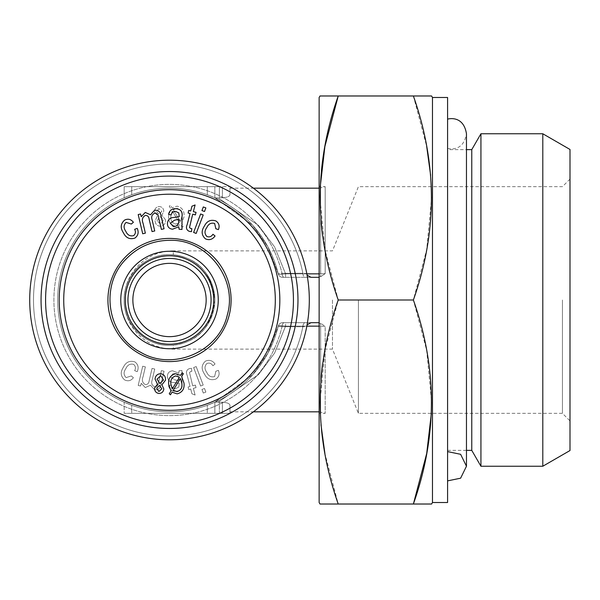 <?xml version="1.0" encoding="UTF-8"?>
<svg xmlns="http://www.w3.org/2000/svg" width="600" height="600" viewBox="0 0 600 600"><rect width="100%" height="100%" fill="white"/><g stroke="black" fill="none" stroke-linecap="round" stroke-linejoin="round"><path stroke-width="0.45" stroke-dasharray="3 2.25" d="M168.532 385.71C169.575 389.745 172.178 391.597 176.34 391.268C180.915 390.705 182.805 388.065 182.017 383.355L181.98 370.553L179.108 370.755L178.733 373.23L172.567 370.778C169.05 371.243 167.333 373.252 167.43 376.815C168.023 380.61 170.288 382.522 174.233 382.553L179.227 383.355L178.785 387.105L175.725 388.522C173.243 388.702 171.735 387.548 171.195 385.072L168.532 385.71C169.575 389.745 172.178 391.597 176.34 391.268C180.915 390.705 182.805 388.065 182.017 383.355L181.98 370.553L179.108 370.755L178.733 373.23L172.567 370.778C169.05 371.243 167.333 373.252 167.43 376.815C168.023 380.61 170.288 382.522 174.233 382.553L179.227 383.355L178.785 387.105L175.725 388.522C173.243 388.702 171.735 387.548 171.195 385.072L168.532 385.71M150.502 214.77L154.575 210.27C158.205 209.985 160.335 211.755 160.958 215.58L164.055 228.772L161.385 229.395L158.55 217.29C158.333 214.665 157.042 213.3 154.672 213.218C151.972 214.515 151.118 216.712 152.115 219.795L154.733 230.962L152.055 231.585L149.13 219.105C148.845 216.66 147.593 215.423 145.365 215.4C142.447 217.065 141.667 219.66 143.025 223.185L145.365 233.153L142.703 233.775L138.203 214.56L140.587 214.005L141.218 216.705L145.26 212.452L150.502 214.77M214.62 376.582C211.058 377.483 208.447 376.087 206.798 372.413C204.39 369.142 204.428 366.165 206.91 363.48C209.415 362.61 211.425 363.36 212.933 365.737L215.062 364.013C212.535 360.502 209.347 359.535 205.485 361.118C201.502 364.74 201.112 368.955 204.315 373.77C206.888 378.99 210.757 380.745 215.917 379.035C219.038 376.86 219.862 373.972 218.392 370.373L215.827 371.265L214.62 376.582C211.058 377.483 208.447 376.087 206.798 372.413C204.39 369.142 204.428 366.165 206.91 363.48C209.415 362.61 211.425 363.36 212.933 365.737L215.062 364.013C212.535 360.502 209.347 359.535 205.485 361.118C201.502 364.74 201.112 368.955 204.315 373.77C206.888 378.99 210.757 380.745 215.917 379.035C219.038 376.86 219.862 373.972 218.392 370.373L215.827 371.265L214.62 376.582M124.177 197.767L124.177 186.653L131.73 186.653L124.177 186.653L124.177 197.767L131.73 194.745A111.833 111.833 0 0 1 207.292 194.745L215.032 197.85L252.788 225.353L267.945 246.923L278.25 273.855L282.007 273.322A4.537 2.22 90 0 0 284.212 277.327L282.66 277.327A4.537 4.537 0 0 1 278.25 273.855A111.833 111.833 0 0 0 106.163 207.84A111.833 111.833 0 0 0 106.163 392.16A111.833 111.833 0 0 0 278.25 326.145L267.952 353.077L252.788 374.647L214.853 402.232L252.788 374.647L267.945 353.077L278.25 326.145C278.782 325.59 281.228 325.59 285.593 326.145L274.597 353.077L258.413 374.647L218.108 402.15L222.405 402.232C227.1 402.548 229.612 403.553 229.965 405.255C229.627 403.567 227.108 402.562 222.405 402.232L218.108 402.15L258.413 374.647L274.597 353.077L285.593 326.145C281.235 325.59 278.79 325.59 278.25 326.145A4.537 4.537 0 0 1 282.66 322.673L285.593 322.673L285.593 326.145L285.593 322.673L282.66 322.673A4.537 4.537 0 0 0 278.25 326.145A4.537 4.537 0 0 1 282.66 322.673L311.048 322.673L307.08 324.825A139.792 139.792 0 0 0 307.08 275.175L311.048 277.327L305.093 277.327A4.537 2.235 90 0 1 302.873 273.24L282.007 273.322L278.25 273.855C278.782 274.41 281.228 274.41 285.593 273.855C281.235 274.41 278.79 274.41 278.25 273.855L267.952 246.923L252.788 225.353L215.032 197.85L218.108 197.85L215.032 197.85L207.292 194.745A111.833 111.833 0 0 0 131.73 194.745L124.177 197.767M282.007 326.678L302.873 326.76A4.537 2.235 90 0 1 305.093 322.673L284.212 322.673A4.537 2.22 90 0 0 282.007 326.678L278.25 326.145L282.007 326.678A4.537 2.22 90 0 1 284.212 322.673L282.66 322.673A4.537 4.537 0 0 0 278.25 326.145A111.833 111.833 0 0 1 106.163 392.16A111.833 111.833 0 0 1 106.163 207.84A111.833 111.833 0 0 1 278.25 273.855A4.537 4.537 0 0 0 282.66 277.327A4.537 4.537 0 0 1 278.25 273.855A4.537 4.537 0 0 0 282.66 277.327L285.593 277.327L285.593 273.855L274.597 246.923L258.413 225.353L218.108 197.85L258.413 225.353L274.597 246.923L285.593 273.855L285.593 277.327L319.132 277.327L284.212 277.327A4.537 2.22 90 0 1 282.007 273.322L302.873 273.24L306.803 273.653L307.08 275.175A139.792 139.792 0 0 1 307.08 324.825L306.803 326.347L302.873 326.76L282.007 326.678A115.613 115.613 0 0 1 104.115 395.34A115.613 115.613 0 0 1 104.115 204.66A115.613 115.613 0 0 1 282.007 273.322A115.613 115.613 0 0 0 104.115 204.66A115.613 115.613 0 0 0 104.115 395.34A115.613 115.613 0 0 0 282.007 326.678M306.975 274.59L306.803 273.653A139.792 139.792 0 0 0 169.515 160.208A139.792 139.792 0 0 0 48.45 369.9A139.792 139.792 0 0 0 290.58 369.9A139.792 139.792 0 0 0 169.515 160.208A139.792 139.792 0 0 0 30 291.173A139.792 139.792 0 0 0 151.89 438.675A139.792 139.792 0 0 0 306.803 326.347L306.975 325.41M169.515 171.54A128.46 128.46 0 0 0 58.267 364.23A128.46 128.46 0 0 0 280.763 364.23A128.46 128.46 0 0 0 169.515 171.54A128.46 128.46 0 0 1 280.763 364.23A128.46 128.46 0 0 1 58.267 364.23A128.46 128.46 0 0 1 169.515 171.54A128.46 128.46 0 0 0 58.267 364.23A128.46 128.46 0 0 0 280.763 364.23A128.46 128.46 0 0 0 169.515 171.54M319.132 273.855L325.17 273.645L320.64 276.757L319.132 276.757L320.64 276.757L325.163 273.645L320.64 273.855L320.64 276.757L320.64 188.167L320.64 273.855L285.593 273.855L306.84 273.855M229.965 405.255L229.965 413.347L229.965 405.255M125.79 368.722C127.41 364.995 129.998 363.532 133.567 364.335C135.585 366.06 135.945 368.168 134.648 370.665L137.212 371.647C138.975 367.695 138.203 364.447 134.895 361.913C129.757 360.293 125.917 362.077 123.368 367.267C120.157 372.112 120.585 376.343 124.657 379.942C128.108 381.54 131.017 380.798 133.387 377.722L131.325 375.952L126.12 377.595C123.555 374.962 123.442 372.007 125.79 368.722C127.41 364.995 129.998 363.532 133.567 364.335C135.585 366.06 135.945 368.168 134.648 370.665L137.212 371.647C138.975 367.695 138.203 364.447 134.895 361.913C129.757 360.293 125.917 362.077 123.368 367.267C120.157 372.112 120.585 376.343 124.657 379.942C128.108 381.54 131.017 380.798 133.387 377.722L131.325 375.952L126.12 377.595C123.555 374.962 123.442 372.007 125.79 368.722M319.132 277.327L319.132 322.673L305.093 322.673A4.537 2.235 90 0 0 302.873 326.76L306.803 326.347A139.792 139.792 0 0 1 151.89 438.675A139.792 139.792 0 0 1 30 291.173A139.792 139.792 0 0 1 306.803 273.653L302.873 273.24A4.537 2.235 90 0 0 305.093 277.327L282.66 277.327L319.132 277.327L319.132 186.653L319.132 322.673L285.593 322.673L319.132 322.673L319.132 323.243L319.132 322.673M325.17 326.355L320.64 326.145L325.17 326.355L320.64 323.243L325.163 326.355L325.178 413.347L325.178 326.355M358.425 300L358.425 413.347L358.425 300M562.44 300L562.44 413.347L562.44 300M325.178 273.645L325.178 186.653L325.178 273.645M319.132 502.507L319.132 97.493M431.603 95.977L320.002 95.977M320.978 424.732L320.002 402.202L324.9 350.513L338.228 300L324.93 249.615L320.002 198.188L320.25 186.653M320.002 504.022L338.228 504.022L324.915 453.562M338.228 504.022L431.603 504.022M430.627 175.267L431.603 197.798L426.697 249.487L413.377 300L426.675 350.385L431.603 401.812L431.355 413.347M413.377 95.977L426.69 146.438M432.472 502.507L432.472 97.493M214.853 300C211.8 327.053 197.947 342.112 173.295 345.18C197.94 342.112 211.792 327.053 214.853 300C211.8 272.947 197.947 257.888 173.295 254.82C197.94 257.888 211.792 272.947 214.853 300A45.338 45.338 0 0 1 146.843 339.263A45.338 45.338 0 0 1 146.843 260.737A45.338 45.338 0 0 1 214.853 300M332.475 300L332.475 349.118L332.475 300M570 179.1L562.44 186.653L358.425 186.653L332.475 250.882L173.295 250.882L173.295 254.82L173.295 250.882A49.117 49.117 0 0 0 124.177 300A45.338 45.338 0 0 0 192.18 339.263A45.338 45.338 0 0 0 192.18 260.737A45.338 45.338 0 0 0 124.177 300C123.547 276.022 144.938 254.115 169.515 254.663L173.295 254.82L169.515 254.663C144.953 254.108 123.555 276.007 124.177 300C123.547 323.978 144.938 345.885 169.515 345.337C144.953 345.892 123.555 323.993 124.177 300A49.117 49.117 0 0 0 173.295 349.118L173.295 345.18L169.515 345.337L173.295 345.18L173.295 349.118L332.475 349.118L358.425 413.347L562.44 413.347L570 420.9L570 179.1L570 420.9M207.292 405.255L214.853 402.232L207.292 405.255A111.833 111.833 0 0 1 131.73 405.255A111.833 111.833 0 0 0 207.292 405.255L207.292 413.347L214.853 413.347L214.853 402.232L214.853 413.347L219.382 413.347L214.853 413.347L214.853 402.232L214.853 413.347L131.73 413.347L207.292 413.347L207.292 405.255M124.177 402.232L131.73 405.255L124.177 402.232L124.177 413.347L124.177 402.232M215.032 402.15L218.108 402.15L215.032 402.15M169.515 361.582A61.582 61.582 0 0 1 116.183 269.205A61.582 61.582 0 0 1 222.847 269.205A61.582 61.582 0 0 1 169.515 361.582A61.582 61.582 0 0 0 222.847 269.205A61.582 61.582 0 0 0 116.183 269.205A61.582 61.582 0 0 0 169.515 361.582A61.582 61.582 0 0 0 231.097 300A61.582 61.582 0 0 0 169.515 238.417A61.582 61.582 0 0 0 107.933 300A61.582 61.582 0 0 0 169.515 361.582A61.582 61.582 0 0 0 231.097 300A61.582 61.582 0 0 0 169.515 238.417A61.582 61.582 0 0 0 107.933 300A61.582 61.582 0 0 0 169.515 361.582A61.582 61.582 0 0 1 107.933 300A61.582 61.582 0 0 1 169.515 238.417A61.582 61.582 0 0 1 231.097 300A61.582 61.582 0 0 1 169.515 361.582A61.582 61.582 0 0 0 231.097 300A61.582 61.582 0 0 0 169.515 238.417A61.582 61.582 0 0 0 107.933 300A61.582 61.582 0 0 0 169.515 361.582M138.203 385.44L140.587 385.995L141.218 383.295L145.26 387.548L150.502 385.23L154.575 389.73C158.205 390.015 160.335 388.245 160.958 384.42L164.055 371.228L161.385 370.605L158.55 382.71C158.333 385.335 157.042 386.7 154.672 386.783C151.972 385.485 151.118 383.288 152.115 380.205L154.733 369.038L152.055 368.415L149.13 380.895C148.845 383.34 147.593 384.577 145.365 384.6C142.447 382.935 141.667 380.34 143.025 376.815L145.365 366.847L142.703 366.225L138.203 385.44L140.587 385.995L141.218 383.295L145.26 387.548L150.502 385.23L154.575 389.73C158.205 390.015 160.335 388.245 160.958 384.42L164.055 371.228L161.385 370.605L158.55 382.71C158.333 385.335 157.042 386.7 154.672 386.783C151.972 385.485 151.118 383.288 152.115 380.205L154.733 369.038L152.055 368.415L149.13 380.895C148.845 383.34 147.593 384.577 145.365 384.6C142.447 382.935 141.667 380.34 143.025 376.815L145.365 366.847L142.703 366.225L138.203 385.44M447.585 502.507L447.585 97.493M447.585 119.123L447.585 480.877L447.585 119.123M156.66 388.118L158.903 391.5L161.812 388.845L159.578 385.44L156.66 388.118M170.355 376.695L173.422 373.35C177.053 373.65 178.898 375.697 178.95 379.5L179.04 380.73L174.465 379.785L170.355 376.695L173.422 373.35C177.053 373.65 178.898 375.697 178.95 379.5L179.04 380.73L174.465 379.785L170.355 376.695M168.712 215.565C168.067 221.235 170.347 224.805 175.545 226.275L180.555 224.632L182.19 227.28L183.352 226.252L181.657 223.478L183.99 216.907C184.65 211.185 182.37 207.593 177.135 206.13L172.065 207.84L170.445 205.192L169.26 206.212L170.97 209.002L168.712 215.565C168.067 221.235 170.347 224.805 175.545 226.275L180.555 224.632L182.19 227.28L183.352 226.252L181.657 223.478L183.99 216.907C184.65 211.185 182.37 207.593 177.135 206.13L172.065 207.84L170.445 205.192L169.26 206.212L170.97 209.002L168.712 215.565M219.382 197.767L222.405 197.767L219.382 197.767L219.382 186.653L229.965 186.653L131.73 186.653L219.382 186.653L219.382 197.767M229.965 194.745C229.627 196.433 227.108 197.438 222.405 197.767C227.1 197.452 229.612 196.447 229.965 194.745L229.965 186.653L229.965 194.745M195.397 385.103L192.705 385.808L189.517 372.502L190.635 371.513L191.843 371.34L191.46 368.37L189.39 368.595C186.465 369.9 185.73 372.18 187.185 375.435L190.042 386.49L188.085 386.993L188.745 389.535L190.703 389.025L191.933 393.78L195.097 395.048L193.358 388.342L196.05 387.638L195.397 385.103L192.705 385.808L189.517 372.502L190.635 371.513L191.843 371.34L191.46 368.37L189.39 368.595C186.465 369.9 185.73 372.18 187.185 375.435L190.042 386.49L188.085 386.993L188.745 389.535L190.703 389.025L191.933 393.78L195.097 395.048L193.358 388.342L196.05 387.638L195.397 385.103M169.515 176.078A123.922 123.922 0 0 0 62.19 361.965A123.922 123.922 0 0 0 276.832 361.965A123.922 123.922 0 0 0 169.515 176.078M59.19 300A110.325 110.325 0 0 0 224.678 395.543A110.325 110.325 0 0 0 224.678 204.458A110.325 110.325 0 0 0 59.19 300M196.178 366.57L193.62 367.545L200.632 386.025L203.197 385.05L196.178 366.57L193.62 367.545L200.632 386.025L203.197 385.05L196.178 366.57M182.017 216.645L181.98 229.447L179.108 229.245L178.733 226.77L172.567 229.222C169.05 228.757 167.333 226.748 167.43 223.185C168.023 219.39 170.288 217.478 174.233 217.447L179.227 216.645L178.785 212.895L175.725 211.478C173.243 211.298 171.735 212.452 171.195 214.928L168.532 214.29C169.575 210.255 172.178 208.403 176.34 208.733C180.915 209.295 182.805 211.935 182.017 216.645M190.703 210.975L191.933 206.22L195.097 204.952L193.358 211.657L196.05 212.362L195.397 214.897L192.705 214.192L189.517 227.498L190.635 228.487L191.843 228.66L191.46 231.63L189.39 231.405C186.465 230.1 185.73 227.82 187.185 224.565L190.042 213.51L188.085 213.007L188.745 210.465L190.703 210.975M170.895 384.188L172.215 388.965L179.407 377.243L175.733 375.93C171.9 377.16 170.288 379.92 170.895 384.188M133.567 235.665C135.585 233.94 135.945 231.833 134.648 229.335L137.212 228.353C138.975 232.305 138.203 235.553 134.895 238.087C129.757 239.708 125.917 237.923 123.368 232.733C120.157 227.888 120.585 223.657 124.657 220.058C128.108 218.46 131.017 219.202 133.387 222.278L131.325 224.048L126.12 222.405C123.555 225.038 123.442 227.993 125.79 231.278C127.41 235.005 129.998 236.468 133.567 235.665M157.455 384.27L155.047 378.96C155.558 375.51 157.515 373.763 160.928 373.733C164.28 374.55 165.788 376.718 165.472 380.235L161.903 384.787L163.822 389.01C163.358 391.987 161.648 393.465 158.685 393.45C155.775 392.768 154.44 390.908 154.672 387.87L157.455 384.27M206.91 236.52C209.415 237.39 211.425 236.64 212.933 234.263L215.062 235.987C212.535 239.498 209.347 240.465 205.485 238.882C201.502 235.26 201.112 231.045 204.315 226.23C206.888 221.01 210.757 219.255 215.917 220.965C219.038 223.14 219.862 226.028 218.392 229.627L215.827 228.735L214.62 223.417C211.058 222.517 208.447 223.913 206.798 227.587C204.39 230.858 204.428 233.835 206.91 236.52M177.135 393.87L172.065 392.16L170.445 394.808L169.26 393.787L170.97 390.998L168.712 384.435C168.067 378.765 170.347 375.195 175.545 373.725L180.555 375.368L182.19 372.72L183.352 373.748L181.657 376.522L183.99 383.093C184.65 388.815 182.37 392.408 177.135 393.87M63.727 300A105.788 105.788 0 0 0 222.405 391.612A105.788 105.788 0 0 0 222.405 208.388A105.788 105.788 0 0 0 63.727 300A105.788 105.788 0 0 0 222.405 391.612A105.788 105.788 0 0 0 222.405 208.388A105.788 105.788 0 0 0 63.727 300M165.472 219.765L161.903 215.212L163.822 210.99C163.358 208.013 161.648 206.535 158.685 206.55C155.775 207.233 154.44 209.093 154.672 212.13L157.455 215.73L155.047 221.04C155.558 224.49 157.515 226.237 160.928 226.267C164.28 225.45 165.788 223.282 165.472 219.765L161.903 215.212L163.822 210.99C163.358 208.013 161.648 206.535 158.685 206.55C155.775 207.233 154.44 209.093 154.672 212.13L157.455 215.73L155.047 221.04C155.558 224.49 157.515 226.237 160.928 226.267C164.28 225.45 165.788 223.282 165.472 219.765M204.502 388.485L201.945 389.452L203.31 393.053L205.868 392.085L204.502 388.485L201.945 389.452L203.31 393.053L205.868 392.085L204.502 388.485M159.847 383.505L163.477 380.002L160.703 375.683L157.042 379.178L159.847 383.505M169.515 341.558A41.557 41.557 0 0 0 211.072 300A41.557 41.557 0 0 0 169.515 258.442A41.557 41.557 0 0 0 127.95 300A41.557 41.557 0 0 0 169.515 341.558M176.955 208.335C180.855 209.565 182.475 212.347 181.815 216.69L180.435 221.505L173.227 209.737L176.955 208.335C180.855 209.565 182.475 212.347 181.815 216.69L180.435 221.505L173.227 209.737L176.955 208.335M174.465 220.215L170.355 223.305L173.422 226.65C177.053 226.35 178.898 224.303 178.95 220.5L179.04 219.27L174.465 220.215M157.042 220.822L159.847 216.495L163.477 219.998L160.703 224.317L157.042 220.822L159.847 216.495L163.477 219.998L160.703 224.317L157.042 220.822M205.868 207.915L204.502 211.515L201.945 210.548L203.31 206.947L205.868 207.915M173.227 390.263L176.955 391.665C180.855 390.435 182.475 387.653 181.815 383.31L180.435 378.495L173.227 390.263M306.84 326.145L285.593 326.145L320.64 326.145L320.64 323.243L319.132 323.243L319.132 413.347L319.132 323.243L320.64 323.243L320.64 411.832L320.64 326.145L319.132 326.145M161.812 211.155L159.578 214.56L156.66 211.882L158.903 208.5L161.812 211.155L159.578 214.56L156.66 211.882L158.903 208.5L161.812 211.155M172.215 211.035L179.407 222.757L175.733 224.07C171.9 222.84 170.288 220.08 170.895 215.812L172.215 211.035L179.407 222.757L175.733 224.07C171.9 222.84 170.288 220.08 170.895 215.812L172.215 211.035M338.228 300L413.377 300M214.853 197.767L214.853 186.653L214.853 197.767M193.62 232.455L200.632 213.975L203.197 214.95L196.178 233.43L193.62 232.455M131.73 413.347L124.177 413.347L131.73 413.347L131.73 405.255L131.73 413.347M275.303 300A105.788 105.788 0 0 1 116.618 391.612A105.788 105.788 0 0 1 116.618 208.388A105.788 105.788 0 0 1 275.303 300M219.382 413.347L229.965 413.347L219.382 413.347L219.382 402.232L219.382 413.347M570 149.468L570 450.533M192.248 265.207A41.557 41.557 0 0 0 128.017 297.712A41.557 41.557 0 0 0 188.28 337.08A41.557 41.557 0 0 0 192.248 265.207A41.557 41.557 0 0 0 128.017 297.712A41.557 41.557 0 0 0 188.28 337.08A41.557 41.557 0 0 0 192.248 265.207M189.555 269.317A36.645 36.645 0 0 0 132.922 297.983A36.645 36.645 0 0 0 186.06 332.7A36.645 36.645 0 0 0 189.555 269.317A36.645 36.645 0 0 0 132.922 297.983A36.645 36.645 0 0 0 186.06 332.7A36.645 36.645 0 0 0 189.555 269.317M447.585 451.605L447.585 148.395L447.585 451.605M447.585 149.625L447.585 450.375L447.585 149.625L466.463 149.625M169.515 263.355A36.645 36.645 0 0 1 201.255 318.322A36.645 36.645 0 0 1 137.775 318.322A36.645 36.645 0 0 1 169.515 263.355M447.585 450.375L466.463 450.375M471.765 149.625L471.765 450.375M480.93 133.762L480.93 466.237M542.798 133.762L542.798 466.237M169.515 238.417A61.582 61.582 0 0 1 222.847 330.795A61.582 61.582 0 0 1 116.183 330.795A61.582 61.582 0 0 1 169.515 238.417M193.688 262.995A44.205 44.205 0 0 0 125.377 297.562A44.205 44.205 0 0 0 189.472 339.442A44.205 44.205 0 0 0 193.688 262.995A44.205 44.205 0 0 0 125.377 297.562A44.205 44.205 0 0 0 189.472 339.442A44.205 44.205 0 0 0 193.688 262.995M169.515 255.795A44.205 44.205 0 0 1 207.795 322.103A44.205 44.205 0 0 1 131.227 322.103A44.205 44.205 0 0 1 169.515 255.795A44.205 44.205 0 0 1 207.795 322.103A44.205 44.205 0 0 1 131.227 322.103A44.205 44.205 0 0 1 169.515 255.795M302.873 326.76A136.012 136.012 0 0 1 93.885 413.048A136.012 136.012 0 0 1 93.885 186.953A136.012 136.012 0 0 1 302.873 273.24A136.012 136.012 0 0 0 93.885 186.953A136.012 136.012 0 0 0 93.885 413.048A136.012 136.012 0 0 0 302.873 326.76M278.25 326.145A4.537 4.537 0 0 1 282.66 322.673A4.537 4.537 0 0 0 278.25 326.145A111.833 111.833 0 0 1 106.163 392.16A111.833 111.833 0 0 1 106.163 207.84A111.833 111.833 0 0 1 278.25 273.855M222.405 197.767L222.405 186.653L222.405 197.767M131.73 194.745L131.73 186.653L131.73 194.745M207.292 194.745L207.292 186.653L207.292 194.745M166.507 348.645A48.735 48.735 0 0 0 196.17 259.2A48.735 48.735 0 0 0 166.507 251.355M222.405 413.347L222.405 402.232L222.405 413.347M306.803 326.347A139.792 139.792 0 0 1 151.89 438.675A139.792 139.792 0 0 1 30 291.173A139.792 139.792 0 0 1 306.803 273.653M229.965 411.832L253.388 411.832M319.132 411.832L325.178 413.347L319.132 413.347M319.132 188.167L325.178 186.653L319.132 186.653M229.965 188.167L253.388 188.167M447.585 148.395C453.592 149.76 463.845 149.115 466.463 133.762L466.463 466.237M169.515 240.308C207.067 238.965 237.975 278.805 227.333 314.843C219.292 351.555 173.017 371.58 140.752 352.312C107.198 335.392 99.315 285.593 126 259.132C137.91 246.862 152.415 240.585 169.515 240.308"/><path stroke-width="0.9" d="M413.377 300C437.415 232.17 437.415 164.167 413.377 95.977L431.603 95.977L432.472 97.493L432.472 502.507L431.603 504.022L413.377 504.022C437.415 436.192 437.415 368.19 413.377 300L338.228 300C314.19 367.83 314.19 435.832 338.228 504.022L413.377 504.022L426.697 453.51L431.355 413.347M338.228 504.022L320.002 504.022L319.132 502.507L319.132 97.493L320.002 95.977L413.377 95.977M320.25 186.653L324.9 146.49L338.228 95.977C314.19 163.808 314.19 231.81 338.228 300M150.502 214.77L154.575 210.27C158.205 209.985 160.335 211.755 160.958 215.58L164.055 228.772L161.385 229.395L158.55 217.29C158.333 214.665 157.042 213.3 154.672 213.218C151.972 214.515 151.118 216.712 152.115 219.795L154.733 230.962L152.055 231.585L149.13 219.105C148.845 216.66 147.593 215.423 145.365 215.4C142.447 217.065 141.667 219.66 143.025 223.185L145.365 233.153L142.703 233.775L138.203 214.56L140.587 214.005L141.218 216.705L145.26 212.452L150.502 214.77M206.91 236.52C209.415 237.39 211.425 236.64 212.933 234.263L215.062 235.987C212.535 239.498 209.347 240.465 205.485 238.882C201.502 235.26 201.112 231.045 204.315 226.23C206.888 221.01 210.757 219.255 215.917 220.965C219.038 223.14 219.862 226.028 218.392 229.627L215.827 228.735L214.62 223.417C211.058 222.517 208.447 223.913 206.798 227.587C204.39 230.858 204.428 233.835 206.91 236.52M324.915 453.562L320.978 424.732M426.69 146.438L430.627 175.267M432.472 97.493L447.585 97.493L447.585 502.507L432.472 502.507M156.66 388.118L158.903 391.5L161.812 388.845L159.578 385.44L156.66 388.118M182.017 216.645L181.98 229.447L179.108 229.245L178.733 226.77L172.567 229.222C169.05 228.757 167.333 226.748 167.43 223.185C168.023 219.39 170.288 217.478 174.233 217.447L179.227 216.645L178.785 212.895L175.725 211.478C173.243 211.298 171.735 212.452 171.195 214.928L168.532 214.29C169.575 210.255 172.178 208.403 176.34 208.733C180.915 209.295 182.805 211.935 182.017 216.645M190.703 210.975L191.933 206.22L195.097 204.952L193.358 211.657L196.05 212.362L195.397 214.897L192.705 214.192L189.517 227.498L190.635 228.487L191.843 228.66L191.46 231.63L189.39 231.405C186.465 230.1 185.73 227.82 187.185 224.565L190.042 213.51L188.085 213.007L188.745 210.465L190.703 210.975M170.895 384.188L172.215 388.965L179.407 377.243L175.733 375.93C171.9 377.16 170.288 379.92 170.895 384.188M133.567 235.665C135.585 233.94 135.945 231.833 134.648 229.335L137.212 228.353C138.975 232.305 138.203 235.553 134.895 238.087C129.757 239.708 125.917 237.923 123.368 232.733C120.157 227.888 120.585 223.657 124.657 220.058C128.108 218.46 131.017 219.202 133.387 222.278L131.325 224.048L126.12 222.405C123.555 225.038 123.442 227.993 125.79 231.278C127.41 235.005 129.998 236.468 133.567 235.665M157.455 384.27L155.047 378.96C155.558 375.51 157.515 373.763 160.928 373.733C164.28 374.55 165.788 376.718 165.472 380.235L161.903 384.787L163.822 389.01C163.358 391.987 161.648 393.465 158.685 393.45C155.775 392.768 154.44 390.908 154.672 387.87L157.455 384.27M163.477 380.002L160.703 375.683L157.042 379.178L159.847 383.505L163.477 380.002M177.135 393.87L172.065 392.16L170.445 394.808L169.26 393.787L170.97 390.998L168.712 384.435C168.067 378.765 170.347 375.195 175.545 373.725L180.555 375.368L182.19 372.72L183.352 373.748L181.657 376.522L183.99 383.093C184.65 388.815 182.37 392.408 177.135 393.87M174.465 220.215L170.355 223.305L173.422 226.65C177.053 226.35 178.898 224.303 178.95 220.5L179.04 219.27L174.465 220.215M205.868 207.915L204.502 211.515L201.945 210.548L203.31 206.947L205.868 207.915M173.227 390.263L176.955 391.665C180.855 390.435 182.475 387.653 181.815 383.31L180.435 378.495L173.227 390.263M196.178 233.43L193.62 232.455L200.632 213.975L203.197 214.95L196.178 233.43M169.515 176.078A123.922 123.922 0 0 1 276.832 361.965A123.922 123.922 0 0 1 62.19 361.965A123.922 123.922 0 0 1 169.515 176.078M279.832 300A110.325 110.325 0 0 1 114.352 395.543A110.325 110.325 0 0 1 114.352 204.458A110.325 110.325 0 0 1 279.832 300M319.132 322.673L311.048 322.673L307.08 324.825M319.132 277.327L311.048 277.327L307.08 275.175M169.515 361.582A61.582 61.582 0 0 0 222.847 269.205A61.582 61.582 0 0 0 116.183 269.205A61.582 61.582 0 0 0 169.515 361.582M542.798 466.237L570 450.533L570 149.468L542.798 133.762L542.798 466.237L480.93 466.237L480.93 133.762L542.798 133.762M169.515 258.442A41.557 41.557 0 0 1 205.507 320.782A41.557 41.557 0 0 1 133.523 320.782A41.557 41.557 0 0 1 169.515 258.442M169.515 263.355A36.645 36.645 0 0 1 201.255 318.322A36.645 36.645 0 0 1 137.775 318.322A36.645 36.645 0 0 1 169.515 263.355M169.515 171.54A128.46 128.46 0 0 1 280.763 364.23A128.46 128.46 0 0 1 58.267 364.23A128.46 128.46 0 0 1 169.515 171.54M275.303 300A105.788 105.788 0 0 1 116.618 391.612A105.788 105.788 0 0 1 116.618 208.388A105.788 105.788 0 0 1 275.303 300M169.515 255.795A44.205 44.205 0 0 1 207.795 322.103A44.205 44.205 0 0 1 131.227 322.103A44.205 44.205 0 0 1 169.515 255.795M169.515 160.208A139.792 139.792 0 0 1 290.58 369.9A139.792 139.792 0 0 1 48.45 369.9A139.792 139.792 0 0 1 169.515 160.208M466.463 450.375L471.765 450.375L471.765 149.625L480.93 133.762M471.765 450.375L480.93 466.237M447.585 451.605L460.612 454.298L466.463 466.237L460.612 478.185L447.585 480.877M319.132 326.145L306.84 326.145M169.515 251.265A48.735 48.735 0 0 1 211.725 324.368A48.735 48.735 0 0 1 127.305 324.368A48.735 48.735 0 0 1 169.515 251.265M306.84 273.855L319.132 273.855M166.507 251.355A48.735 48.735 0 0 0 120.773 300A48.735 48.735 0 0 0 166.507 348.645M253.388 411.832L319.132 411.832M253.388 188.167L319.132 188.167M169.515 240.308C207.067 238.965 237.975 278.805 227.333 314.843C219.292 351.555 173.017 371.58 140.752 352.312C107.198 335.392 99.315 285.593 126 259.132C137.91 246.862 152.415 240.585 169.515 240.308M466.463 149.625L471.765 149.625M447.585 119.123C453.683 117.623 464.092 118.785 466.463 133.762L466.463 466.237"/></g></svg>
